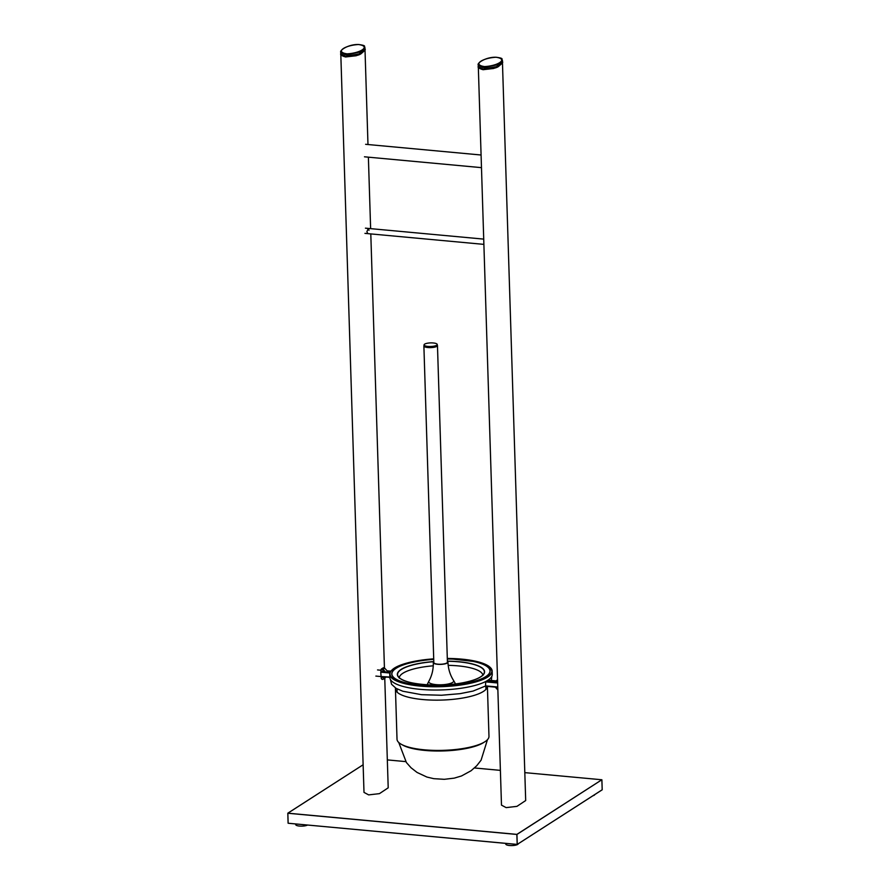 <?xml version="1.0" encoding="UTF-8"?>
<svg xmlns="http://www.w3.org/2000/svg" width="890" height="890" viewBox="0 0 890 890"><rect width="100%" height="100%" fill="white"/><g stroke="black" fill="none" stroke-linecap="round" stroke-linejoin="round"><path stroke-width="1.33" d="M594.787 794.559A6.274 1.713 178.2 0 1 592.929 795.76M518.292 843.753A6.274 1.713 178.2 0 1 509.469 845.5A6.274 1.713 178.2 0 1 505.754 844.054L505.731 843.386M307.551 825.041A6.274 1.713 178.2 0 1 299.429 826.053A6.274 1.713 178.2 0 1 295.714 824.607L295.691 823.94M369.016 230.343L368.282 228.43L366.891 231.7L367.804 233.636M389.909 673.007L380.731 672.161L381.12 676.545L389.831 677.012M385.403 671.939L382.978 669.258A1.29 1.135 -122.7 0 0 380.987 669.948L380.964 671.527L390.143 672.373M380.731 672.161L380.964 671.527M367.982 144.536L365.011 49.918L356.256 55.736L345.476 56.982L340.814 54.49L363.999 792.4L368.66 794.892L379.452 793.635L388.207 787.817L384.758 678.213M347.055 53.845C360.539 53.2 371.23 46.28 358.525 44.533C345.064 45.212 334.473 52.065 347.055 53.845L346.966 54.757L345.398 54.679L340.736 52.187L340.792 53.789L345.454 56.281L359.738 53.789L364.989 49.217L364.945 47.604L360.116 51.987L346.966 54.757M363.565 51.553L357.068 55.191L344.552 56.626L344.063 56.092M502.45 62.333L525.69 800.544L516.934 806.362L506.143 807.619L501.482 805.127L478.319 66.895M502.494 62.645L493.739 68.463L482.959 69.72L478.297 67.228M484.538 66.583C498.022 65.927 508.713 59.007 496.008 57.26C482.547 57.939 471.956 64.792 484.538 66.583L484.449 67.484L482.881 67.406L478.219 64.914L478.275 66.516L482.936 69.008L497.221 66.516L502.472 61.944L502.427 60.331L497.599 64.725L484.449 67.484M501.048 64.28L494.551 67.918L482.035 69.353L481.546 68.819M485.517 686.235L497.777 687.369L485.562 686.223L485.673 681.874L497.644 682.986M390.421 679.526L391.544 684.265L396.028 688.326L402.803 691.23L421.537 694.69L441.507 695.246L460.052 693.666L473.035 691.085L485.795 685.901L497.766 687.002M489.8 667.066A51.231 13.984 178.2 0 1 492.159 671.082L492.259 674.353A51.231 13.984 178.2 0 1 469.753 686.713A51.231 13.984 178.2 0 1 417.243 689.038A51.231 13.984 178.2 0 1 389.853 677.568L389.742 674.297A51.231 13.984 178.2 0 1 391.856 670.148M395.438 688.971L397.018 739.234A46.002 12.56 178.2 0 0 428.657 750.148A46.002 12.56 178.2 0 0 479.799 744.251A46.002 12.56 178.2 0 0 488.977 736.341L487.409 686.413A46.002 12.56 178.2 0 1 478.219 693.989A46.002 12.56 178.2 0 1 427.078 699.874A46.002 12.56 178.2 0 1 395.438 688.971A46.002 12.56 178.2 0 1 395.538 688.026M447.403 661.437A7.32 2.002 178.2 0 1 447.948 662.16A7.32 2.002 178.2 0 1 446.48 663.417A7.32 2.002 178.2 0 1 438.347 664.352A7.32 2.002 178.2 0 1 433.308 662.616A7.32 2.002 178.2 0 1 433.808 661.86M437.246 345.098A6.797 1.858 178.2 0 1 437.468 345.543L447.425 662.171A6.797 1.858 178.2 0 1 446.068 663.339A6.797 1.858 178.2 0 1 438.514 664.218A6.797 1.858 178.2 0 1 433.83 662.605L423.885 345.965A6.797 1.858 178.2 0 1 424.085 345.509M437.468 345.543A6.797 1.858 178.2 0 1 436.111 346.711A6.797 1.858 178.2 0 1 428.557 347.578A6.797 1.858 178.2 0 1 423.885 345.965M437.224 344.486L437.257 345.554A6.586 1.802 178.2 0 1 435.944 346.677A6.586 1.802 178.2 0 1 428.624 347.523A6.586 1.802 178.2 0 1 424.096 345.965L424.063 344.908A6.586 1.802 178.2 0 1 425.376 343.774A6.586 1.802 178.2 0 1 428.057 343.117A22.417 22.417 0 0 1 433.118 342.962A6.586 1.802 178.2 0 1 434.587 343.139A6.586 1.802 178.2 0 1 437.224 344.486A6.586 1.802 178.2 0 1 435.911 345.62A6.586 1.802 178.2 0 1 426.699 346.255A6.586 1.802 178.2 0 1 424.063 344.908M495.04 682.085L497.31 679.838A1.29 1.135 57.3 0 1 497.543 679.671L497.477 679.715M497.388 679.915A1.19 1.046 57.3 0 1 497.543 679.793L495.174 682.096M496.898 680.984L497.555 680.327M495.296 687.147L497.621 689.717A1.29 1.135 -122.7 0 0 497.866 689.928M495.43 687.158L497.688 689.65A1.19 1.046 -122.7 0 0 497.855 689.806M390.832 671.182L387.094 670.837L384.669 668.168A1.29 1.135 -122.7 0 0 383.167 667.878L381.465 668.969M382.789 669.213L382.834 670.448L384.024 670.559M385.259 671.917L382.911 669.325A1.19 1.046 -122.7 0 0 381.087 669.959L381.131 671.538M385.47 676.979L383.279 679.137A1.29 1.135 57.3 0 1 381.243 678.069L381.198 676.578M385.337 676.967L383.212 679.059A1.19 1.046 57.3 0 1 381.343 678.069L381.287 676.589M386.004 677.023L384.981 678.035A1.29 1.135 57.3 0 1 384.636 678.258M384.068 678.213A1.19 1.046 57.3 0 1 383.034 676.979L383.034 676.745M288.137 823.239L517.19 844.443L288.149 823.239L517.179 844.41L516.868 834.453L287.826 813.249L288.137 823.206L287.837 813.182L516.879 834.386L601.84 779.762L524.811 772.631L601.851 779.762L516.934 834.442L517.246 844.399L602.207 789.764L601.863 779.762M601.896 779.807L602.185 789.808L517.246 844.399M500.391 770.373L474.47 767.97L500.391 770.362M405.729 761.606L387.328 759.904L405.729 761.606M287.793 813.238L363.131 764.766L287.815 813.193L288.104 823.194M381.12 676.545L389.842 677.357M358.525 44.533L358.548 44.5C348.224 44.233 339.401 50.452 340.736 52.187M502.427 60.331C500.992 59.218 504.886 58.406 496.03 57.227L496.03 57.227C485.706 56.96 476.884 63.179 478.219 64.914M486.174 681.262L497.621 682.319M496.197 680.939L488.009 680.183M447.392 661.136A43.643 11.915 178.2 0 1 483.504 669.236A43.643 11.915 178.2 0 1 465.414 682.274A43.643 11.915 178.2 0 1 404.839 680.839A43.643 11.915 178.2 0 1 416.509 663.951A43.643 11.915 178.2 0 1 433.808 661.559M433.808 661.682A43.432 11.859 -1.8 0 0 416.631 664.062A43.432 11.859 -1.8 0 0 399.61 677.991A43.432 11.859 -1.8 0 0 418.356 683.965M464.213 682.519A43.432 11.859 -1.8 0 0 465.303 682.296M447.314 658.934A49.195 13.428 178.2 0 1 488.788 667.956A49.195 13.428 178.2 0 1 468.507 682.764A49.195 13.428 178.2 0 1 400.222 681.162A49.195 13.428 178.2 0 1 413.383 662.115A49.195 13.428 178.2 0 1 433.73 659.356A49.095 13.406 -1.8 0 0 413.438 662.149A49.095 13.406 -1.8 0 0 408.054 683.364A49.095 13.406 -1.8 0 0 468.452 682.764A49.095 13.406 -1.8 0 0 474.459 681.284A49.095 13.406 -1.8 0 0 487.664 666.999A49.095 13.406 -1.8 0 0 447.325 658.978M469.653 683.442A51.231 13.984 178.2 0 1 417.143 685.778A51.231 13.984 178.2 0 1 389.742 674.297C390.176 669.169 397.708 664.975 412.337 661.737L433.719 658.856A50.975 13.917 -1.8 0 0 412.393 661.737A50.975 13.917 -1.8 0 0 398.753 681.473A50.975 13.917 -1.8 0 0 469.497 683.142A50.975 13.917 -1.8 0 0 490.49 667.756A50.975 13.917 -1.8 0 0 447.303 658.444L479.109 662.082L488.655 666.098L492.159 671.082A51.231 13.984 178.2 0 1 469.653 683.442M484.249 742.138A44.433 12.137 178.2 0 1 467.929 748.145A44.433 12.137 178.2 0 1 402.102 744.719M399.299 677.702A41.819 11.414 178.2 0 1 417.655 668.023A41.819 11.414 178.2 0 1 433.274 665.809M448.182 665.342A41.819 11.414 178.2 0 1 482.836 675.076M465.414 682.274A43.432 11.859 -1.8 0 0 482.547 675.388A43.432 11.859 -1.8 0 0 447.392 661.259M455.535 683.898L453.544 680.438A12.505 3.415 178.2 0 1 451.23 683.131A12.505 3.415 178.2 0 1 436.378 684.666A12.505 3.415 178.2 0 1 428.869 681.217C431.984 675.543 433.463 669.336 433.308 662.616M382.522 669.035L381.087 669.959M384.669 668.168L382.978 669.258M381.343 678.069L383.034 676.979M383.279 679.137L384.981 678.035M517.224 844.432L602.207 789.764M384.736 677.546L384.714 676.912M384.435 667.956L370.796 233.914M370.629 228.641L368.382 157.174M364.945 47.604C363.509 46.48 367.403 45.679 358.548 44.5M364.989 49.217C365.868 49.25 364.689 50.63 361.474 53.356C359.471 55.391 353.775 56.482 344.386 56.637C341.315 55.514 340.114 54.557 340.792 53.789M502.472 61.944C503.351 61.977 502.171 63.357 498.956 66.082C496.954 68.118 491.258 69.209 481.868 69.364C478.798 68.241 477.596 67.295 478.275 66.516M491.325 680.461L491.814 676.333M390.855 671.16L387.072 670.815M384.002 670.526L382.834 670.426M380.998 670.248L377.538 669.936M389.842 677.379L375.869 676.089M488.032 680.16L496.22 680.917M482.881 675.499L482.992 674.876L482.547 675.388C479.543 678.113 473.814 680.405 465.348 682.263C442.82 687.447 406.986 685.055 399.61 677.991L399.132 677.513L399.276 678.124M474.459 681.284L468.452 682.764C447.347 686.769 427.211 686.969 408.054 683.364M398.753 742.494L406.396 762.53L411.047 767.77L417.054 772.442L426.933 777.059L433.786 778.672L444.277 779.317L454.223 778.138L461.498 775.969L471.066 770.751L476.773 765.7L481.078 760.194L487.453 739.712M397.007 688.86L397.107 692.164M485.84 686.268L485.929 689.372M447.948 662.16C448.215 668.88 450.084 674.976 453.544 680.438M427.111 684.799L428.869 681.217M383.123 679.259L384.825 678.169M365.423 228.163L483.693 239.11M364.945 233.369L483.86 244.372M365.623 144.314L481.045 155.005M364.466 156.807L481.445 167.643"/></g></svg>
